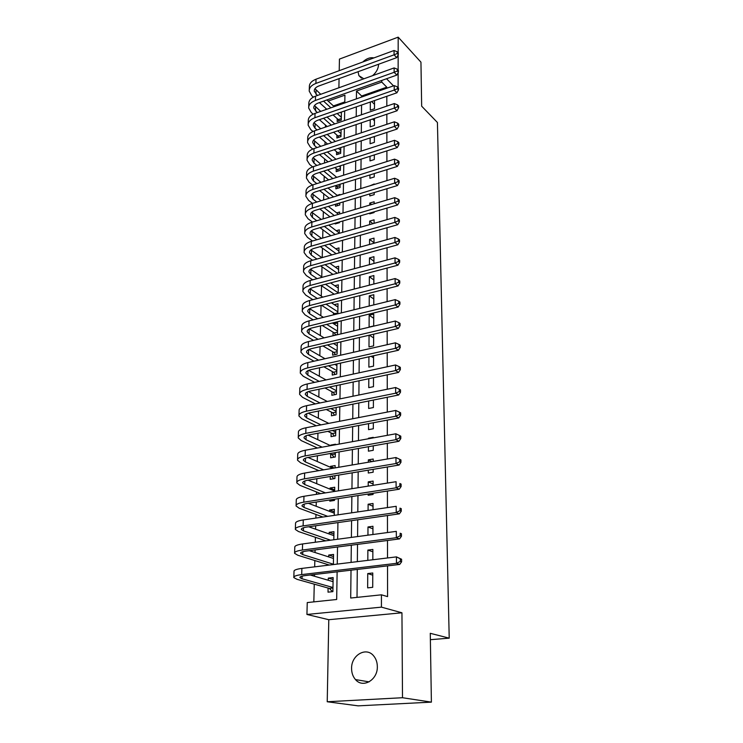 <?xml version="1.0" encoding="UTF-8"?>
<svg xmlns="http://www.w3.org/2000/svg" width="743" height="743" viewBox="0 0 743 743"><rect width="100%" height="100%" fill="white"/><g stroke="black" fill="none" stroke-linecap="round" stroke-linejoin="round"><path stroke-width="1.11" d="M358.07 71.709L358.878 75.619L363.838 78.804M372.577 75.665C376.367 72.387 378.363 68.662 378.558 64.483L378.549 64.26M351.588 668.412C351.597 672.879 352.897 676.604 355.498 679.585C362.909 688.659 377.806 679.929 377.333 666.629C377.286 662.357 376.051 658.772 373.636 655.874C366.225 646.466 351.235 655.094 351.588 668.412M325.991 108.534L320.558 103.621M430.373 639.686L449.218 638.163L437.423 122.493L421.662 106.184L420.947 62.161L398.183 37.15L339.44 59.096L339.217 70.669M339.068 78.628L338.892 87.767M449.218 638.163L430.271 633.315L431.395 702.135L358.145 705.85L327.226 701.754L402.502 697.723L401.944 612.789L381.428 607.142L306.933 614.461L307.249 602.564L336.672 599.49L337.127 571.822M401.944 612.789L328.787 619.708L327.226 701.754M328.787 619.708L306.933 614.461M325.852 108.58L325.833 109.593M325.453 125.019L325.406 127.127M325.044 141.857L324.97 144.922M324.626 158.946L324.524 162.996M324.208 176.277L324.078 181.338M323.772 193.858L323.623 199.96M323.344 211.699L323.168 218.869M322.899 229.801L322.694 238.076M322.453 248.171L322.221 257.589M321.998 266.811L321.756 276.888M321.533 285.739L321.282 296.151M321.06 305.419L320.809 315.701M320.558 325.871L320.326 335.567M320.057 346.647L319.834 355.73M319.536 367.757L319.332 376.218M319.016 389.221L318.821 397.031M318.487 411.037L318.31 418.179M317.939 433.225L317.79 439.67M317.391 455.775L317.252 461.505M317.047 469.836L317.02 470.96M316.834 478.715L316.713 483.702M316.509 491.959L316.453 494.309M316.267 502.045L316.165 506.262M315.961 514.444L315.877 518.075M315.691 525.775L315.608 529.192M315.404 537.3L315.283 542.251M315.097 549.922L315.032 552.523M314.837 560.538L314.688 566.844M314.503 574.497L314.456 576.234M314.261 584.165L313.834 601.876M431.395 702.135L402.502 697.723M370.33 102.014L370.283 110.187L374.5 108.747L374.528 100.565M370.228 119.837L370.19 126.858L374.435 125.437L374.463 118.397M370.135 137.919L370.098 143.761L374.37 142.359L374.398 136.517M370.033 156.281L370.005 160.906L374.314 159.531L374.323 154.906M369.93 174.939L369.912 178.292L374.249 176.955L374.258 173.593M369.819 193.877L369.81 195.938L374.184 194.629L374.184 192.558M374.221 184.496L374.221 183.995L369.865 185.824M369.717 213.12L369.717 213.845L374.11 212.563L374.119 211.829M374.147 203.768L374.156 201.771L369.773 203.071L369.763 205.068M374.073 223.346L374.091 219.807L369.67 221.08L369.652 224.618M373.998 243.249L374.017 238.122L369.577 239.357L369.55 244.484M373.924 263.468L373.952 256.697L369.475 257.914L369.438 264.666M373.85 284.021L373.878 275.56L369.364 276.74L369.317 285.182M373.775 304.909L373.813 294.711L369.262 295.853L369.206 306.032M373.692 325.954L373.738 314.15L369.16 315.264L369.095 327.05L373.692 325.954M369.048 335.26L368.983 346.935L373.618 345.885L373.664 334.183M368.927 356.798L368.872 367.135L373.543 366.113L373.58 355.767M368.807 378.707L368.76 387.642L373.469 386.666L373.497 377.713M368.686 400.988L368.639 408.483L373.385 407.554L373.413 400.04M368.556 423.649L368.528 429.649L373.311 428.767L373.33 422.748M368.435 446.701L368.407 451.168L373.227 450.314L373.246 445.846M373.274 437.878L373.283 437.339L368.482 438.212L368.482 438.751M368.305 470.152L368.287 473.022L373.153 472.223L373.162 469.353M373.19 461.403L373.2 459.035L368.361 459.871L368.352 462.23M368.175 494.021L368.166 495.237L373.07 494.485L373.07 493.268M373.097 485.337L373.116 481.083L368.24 481.863L368.212 486.108M373.014 509.698L373.032 503.494L368.119 504.228L368.082 510.422M372.921 534.505L372.949 526.276L367.989 526.963L367.943 535.174M372.828 559.758L372.865 549.439L367.869 550.071L367.813 560.371M333.105 579.54L328.295 578.128L328.257 580.255M328.1 588.047L328.025 592.162L332.892 591.632L333.143 577.562L328.295 578.128M333.514 556.591L328.74 555.04L328.712 556.916M333.913 534.003L329.186 532.332L329.158 533.966M334.313 511.778L329.623 509.986L329.595 511.379M334.694 489.916L330.05 488.002L330.022 489.163M329.818 499.946L329.79 501.144L334.508 500.42L334.536 499.222M334.257 468.025L330.468 466.353L330.449 467.301M330.273 476.477L330.217 479.3L334.898 478.529L334.944 475.706M331.694 445.438L330.886 445.057L330.876 445.586M330.709 454.066L330.635 457.799L335.279 456.982L335.362 452.58M331.118 432.965L331.044 436.633L335.66 435.769L335.762 429.853M331.527 412.179L331.452 415.792L336.031 414.891L336.161 407.498M331.926 391.719L331.852 395.276L336.393 394.338L336.551 385.524M332.316 371.565L332.242 375.076L336.755 374.091L336.932 363.903M332.697 351.727L332.632 355.173L337.108 354.16L337.313 342.634M333.078 332.177L333.013 335.576L337.452 334.526L337.656 322.889L333.737 323.846M333.458 312.924L333.412 314.874M335.195 223.216L335.186 223.931L339.44 222.686L339.449 221.971M335.567 204.214L335.53 206.257L339.755 204.984L339.783 202.941M335.929 185.806L335.864 188.833L340.062 187.533L340.118 184.208M336.263 168.67L336.198 171.652L340.368 170.323L340.443 165.763M336.588 151.776L336.533 154.711L340.666 153.364L340.768 147.588M336.913 135.115L336.858 138.012L340.963 136.638L341.083 129.691M344.808 101.921L333.431 105.924M333.375 564.569L333.551 554.427L328.74 555.04M333.811 539.762L333.96 531.672L329.186 532.332M334.248 515.382L334.35 509.28L329.623 509.986M334.666 491.429L334.74 487.241L330.05 488.002M335.084 467.886L335.13 465.564L330.468 466.353M335.502 444.741L335.511 444.212L330.886 445.057M337.824 313.787L338 303.729L334.285 304.667M338.186 293.188L338.334 284.848L334.805 285.767M338.548 272.913L338.669 266.245L335.307 267.146M338.901 252.973L338.994 247.911L335.79 248.803M339.245 233.339L339.31 229.847L336.254 230.72M339.588 214.003L339.625 212.034L336.709 212.907M339.932 194.972L339.941 194.48L337.146 195.344M337.229 118.676L337.173 121.536L341.26 120.143L341.399 112.054M351.021 570.178L350.705 598.031L381.438 594.818L387.577 596.61L387.53 565.869M387.512 557.965L387.484 540.477M387.474 532.545L387.447 515.54M387.437 507.59L387.409 491.049M387.4 483.071L387.372 466.985M387.363 458.988L387.335 443.339M387.326 435.324L387.307 420.101M387.289 412.077L387.27 397.264M387.261 389.221L387.233 374.816M387.224 366.763L387.205 352.749M387.187 344.678L387.168 331.044M387.159 322.964L387.14 309.701M387.122 301.612L387.103 288.702M387.094 280.613L387.075 268.056M387.057 259.957L387.038 247.735M387.029 239.636L387.01 227.748M387.001 219.64L386.982 208.068M386.973 199.969L386.954 188.713M386.936 180.605L386.927 169.645M386.908 161.537L386.889 150.885M386.88 142.777L386.862 132.412M386.852 124.304L386.834 114.218M386.824 106.119L386.815 96.302M386.797 88.203L386.797 87.172L361.646 96.005L361.637 97.027M361.562 105.06L361.469 114.793M361.395 122.818L361.302 132.821M361.237 140.845L361.135 151.126M361.061 159.16L360.968 169.72M360.894 177.744L360.792 188.601M360.717 196.626L360.615 207.78M360.541 215.804L360.439 227.256M360.364 235.28L360.253 247.057M360.179 255.072L360.067 267.164M359.993 275.179L359.881 287.606M359.807 295.612L359.686 308.382M359.612 316.388L359.491 329.502M359.417 337.498L359.296 350.975M359.222 358.953L359.092 372.81M359.018 380.778L358.888 395.016M358.813 402.966L358.683 417.594M358.609 425.535L358.47 440.571M358.395 448.484L358.256 463.938M358.182 471.842L358.033 487.724M357.959 495.6L357.81 511.927M357.736 519.784L357.587 536.567M357.513 544.387L357.355 561.643M357.281 569.444L357.021 597.372M372.726 587.314L372.772 572.992L367.739 573.568L367.655 587.862L372.726 587.314M398.109 90.572L398.183 37.15M393.493 85.854L386.536 78.739M381.763 80.439L381.763 82.083L356.501 91.045L356.408 98.865M386.797 87.172L381.763 82.083M381.438 594.818L381.428 607.142M344.798 102.943L344.919 95.15L328.155 101.094M337.248 564.095L337.526 546.997M337.656 539.242L337.926 522.608M338.056 514.825L338.316 498.637M338.446 490.826L338.706 475.074M338.836 467.245L339.087 451.92M339.217 444.073L339.458 429.157M339.588 421.281L339.82 406.765M339.95 398.88L340.183 384.753M340.313 376.85L340.535 363.104M340.666 355.182L340.888 341.799M341.018 333.876L341.232 320.846M341.362 312.914L341.566 300.228M341.696 292.287L341.901 279.944M342.031 271.984L342.226 259.976M342.356 252.016L342.551 240.323M342.681 232.355L342.867 220.968M342.997 213L343.173 201.92M343.303 193.942L343.48 183.159M343.61 175.181L343.786 164.686M343.916 156.708L344.083 146.492M344.213 138.514L344.371 128.576M344.511 120.589L344.668 110.921M356.324 106.881L356.213 116.586M356.12 124.601L355.999 134.585M355.916 142.6L355.795 152.854M355.702 160.878L355.581 171.41M355.488 179.425L355.368 190.254M355.275 198.27L355.145 209.396M355.052 217.411L354.922 228.835M354.829 236.85L354.699 248.589M354.606 256.595L354.467 268.66M354.374 276.656L354.235 289.064M354.142 297.051L354.002 309.794M353.909 317.772L353.761 330.858M353.668 338.836L353.51 352.284M353.417 360.244L353.259 374.063M353.176 382.013L353.009 396.214M352.916 404.146L352.749 418.746M352.665 426.658L352.488 441.658M352.396 449.552L352.219 464.969M352.136 472.845L351.95 488.69M351.866 496.547L351.671 512.828M351.588 520.657L351.393 537.393M351.309 545.204L351.105 562.405M361.646 96.005L356.501 91.045M372.772 575.166L367.739 573.568M372.856 551.808L367.869 550.071M372.94 528.84L367.989 526.963M373.023 506.252L368.119 504.228M373.107 484.018L368.24 481.863M372.029 461.598L368.361 459.871M369.262 438.611L368.482 438.212M373.571 357.838L371.11 356.315M373.645 337.935L369.382 335.177M373.72 318.329L369.16 315.264M373.794 299.02L369.262 295.853M373.859 280L369.364 276.74M373.933 261.267L369.475 257.914M373.998 242.803L369.577 239.357M372.912 223.68L369.67 221.08M371.546 204.539L369.773 203.071M374.388 137.501L373.608 136.777M374.453 120.812L372.587 119.038M374.518 104.354L371.639 101.559M373.905 57.908C370.181 57.174 366.457 58.539 362.742 62.013M332.511 591.669L329.381 588.41L332.957 588.019M332.966 587.518L302.02 578.751L299.903 577.59C299.735 576.735 301.5 576.066 305.187 575.593L399.678 564.439L396.465 563.333L301.704 574.59C296.188 575.305 293.559 576.299 293.819 577.58L297.042 579.326L329.381 588.41M332.14 581.379L333.078 580.961M333.068 581.658L310.212 574.998M400.328 561.383L401.61 561.829L401.591 559.247L400.31 558.801L400.328 561.383L396.465 563.333L396.437 556.879L301.881 568.404C296.383 569.138 293.754 570.16 294.014 571.469L293.838 577.06M400.31 558.801L396.437 556.879L401.591 559.247M401.61 561.829L399.678 564.439M333.375 564.216L302.717 554.584L300.627 553.312C300.46 552.374 302.206 551.65 305.865 551.13L399.53 538.907L396.344 537.7L302.41 550.024C296.949 550.804 294.339 551.9 294.59 553.303L297.776 555.225L329.363 565.061M332.855 558.253L333.486 557.984M333.477 558.448L309.311 550.674M400.171 535.777L401.443 536.27L401.424 533.743L400.161 533.242L400.171 535.777L396.344 537.7L396.316 531.366L302.587 543.95C297.135 544.749 294.525 545.864 294.785 547.294L294.609 552.736M400.161 533.242L401.424 533.743M401.443 536.27L399.53 538.907M330.57 540.189L303.395 530.836L301.324 529.462C301.166 528.44 302.903 527.641 306.525 527.084L399.381 513.84L396.233 512.531L303.116 525.886C297.692 526.731 295.101 527.92 295.342 529.443L298.5 531.533L325.778 540.839M333.886 535.629L308.707 526.768M400.022 510.645L401.276 511.175L401.266 508.686L400.003 508.156L400.022 510.645L396.233 512.531L396.195 506.308L303.283 519.914C297.869 520.778 295.287 521.985 295.538 523.536L295.361 528.821M400.003 508.156L401.266 508.686M401.276 511.175L399.381 513.84M327.728 516.339L304.073 507.488L302.02 506.002C301.862 504.906 303.581 504.051 307.184 503.448L399.242 489.219L396.112 487.807L303.794 502.157C298.417 503.067 295.853 504.348 296.086 505.983L299.206 508.231L322.954 517.035M334.285 513.172L308.326 503.271M399.873 485.959L401.118 486.526L401.099 484.083L399.855 483.517L399.873 485.959L396.112 487.807L396.084 481.696L303.971 496.287C298.602 497.216 296.03 498.516 296.271 500.178L296.113 505.324M399.855 483.517L401.099 484.083M401.118 486.526L399.242 489.219M333.542 500.568L332.613 499.519M325.462 492.888L304.732 484.529L302.698 482.941C302.55 481.761 304.249 480.86 307.825 480.21L399.102 465.034L396 463.53L304.472 478.836C299.132 479.811 296.587 481.167 296.819 482.913L299.912 485.318L320.716 493.64M334.675 491.077L308.104 480.164M399.725 461.709L400.96 462.322L400.941 459.917L399.706 459.313L399.725 461.709L396 463.53L395.973 457.53L304.639 473.068C299.318 474.053 296.763 475.436 296.996 477.21L296.838 482.207M395.973 457.53L399.706 459.313M400.96 462.322L399.102 465.034M333.811 478.706L331.694 476.244M323.632 469.836L305.382 461.942L303.367 460.261C303.218 459.016 304.918 458.05 308.456 457.363L398.963 441.277L395.889 439.68L305.132 455.905C299.838 456.936 297.311 458.375 297.534 460.233L300.599 462.787L318.914 470.635M332.697 468.294L308.02 457.447M399.576 437.887L400.802 438.537L400.783 436.178L399.567 435.528L399.576 437.887L395.889 439.68L395.861 433.782L305.299 450.23C300.014 451.28 297.488 452.738 297.711 454.623L297.562 459.48M395.861 433.782L399.567 435.528M400.802 438.537L398.963 441.277M334.09 457.186L331.926 454.623L335.334 454.019M322.156 447.165L306.014 439.735L304.026 437.952C303.878 436.643 305.568 435.621 309.079 434.896L398.824 417.928L395.778 416.238L305.791 433.355C300.534 434.441 298.017 435.965 298.24 437.924L301.268 440.618L317.465 448.02M329.669 453.592L331.926 454.623M335.344 453.249L334.313 452.766M330.561 445.642L308.057 435.119M399.437 414.483L400.653 415.161L400.635 412.848L399.418 412.161L399.437 414.483L395.778 416.238L395.75 410.442L305.949 427.773C300.711 428.878 298.194 430.42 298.417 432.407L298.268 437.135M395.75 410.442L399.418 412.161M400.653 415.161L398.824 417.928M334.369 436.011L332.325 433.541L335.706 432.909M320.957 424.875L306.645 417.882L304.676 416.015C304.528 414.631 306.2 413.563 309.692 412.802L398.694 394.979L395.666 393.205L306.432 411.176C301.221 412.319 298.723 413.925 298.937 415.987L301.937 418.811L316.304 425.776M327.812 431.358L332.325 433.541M335.725 432.092L332.427 430.485M328.777 423.371L308.187 413.164M399.297 391.487L400.505 392.193L400.486 389.917L399.279 389.202L399.297 391.487L395.666 393.205L395.638 387.512L306.59 405.697C301.389 406.848 298.9 408.464 299.113 410.554L298.965 415.151M395.638 387.512L399.279 389.202M400.505 392.193L398.694 394.979M334.647 415.161L332.715 412.792L336.077 412.124M319.992 402.957L307.268 396.381L305.308 394.422C305.169 392.982 306.831 391.858 310.286 391.069L398.554 372.429L395.564 370.571L307.054 389.369C301.89 390.558 299.41 392.239 299.624 394.394L302.587 397.356L315.357 403.904M326.261 409.486L332.715 412.792M336.096 411.269L330.849 408.566M327.291 401.461L308.391 391.58M399.158 368.872L400.356 369.624L400.338 367.386L399.14 366.633L399.158 368.872L395.564 370.571L395.536 364.971L307.212 383.973C302.057 385.18 299.578 386.871 299.791 389.053L299.652 393.521M395.536 364.971L399.14 366.633M400.356 369.624L398.554 372.429M334.926 394.635L333.105 392.36L336.44 391.663M319.202 381.391L307.871 375.234L305.94 373.19C305.8 371.676 307.453 370.506 310.88 369.68L398.424 350.25L395.452 348.318L307.676 367.915C302.55 369.16 300.088 370.906 300.293 373.153L303.237 376.246L314.605 382.385M324.97 387.967L333.105 392.36M336.458 390.772L329.52 387.001M326.047 379.914L308.661 370.348M399.019 346.656L400.208 347.427L400.189 345.235L399.01 344.455L399.019 346.656L395.452 348.318L395.434 342.82L307.834 362.603C302.717 363.856 300.256 365.621 300.46 367.896L300.321 372.243M395.434 342.82L399.01 344.455M400.208 347.427L398.424 350.25M335.214 374.426L333.486 372.234L336.793 371.509M318.571 360.179L308.466 354.411L306.553 352.284C306.422 350.715 308.057 349.507 311.466 348.643L398.304 328.452L395.35 326.446L308.289 346.805C303.2 348.096 300.757 349.916 300.952 352.256L303.868 355.47L314.001 361.209M323.883 366.801L333.486 372.234M336.811 370.581L328.415 365.788M336.904 365.584L334.805 364.376M325.007 358.72L308.958 349.461M398.889 324.802L400.068 325.61L400.05 323.446L398.88 322.638L398.889 324.802L395.35 326.446L395.322 321.032L308.438 341.576C303.358 342.885 300.924 344.715 301.119 347.083L300.989 351.309M395.322 321.032L398.88 322.638M400.068 325.61L398.304 328.452M335.492 354.532L333.867 352.414L337.146 351.671M318.069 339.3L309.06 333.923L307.165 331.722C307.035 330.087 308.661 328.833 312.032 327.942L398.174 307.017L395.248 304.936L308.893 326.028C303.841 327.375 301.417 329.26 301.612 331.684L304.491 335.019L313.527 340.378M322.973 345.969L333.867 352.414M337.164 350.705L327.477 344.919M337.257 345.783L333.505 343.517M324.134 337.861L309.302 328.908M398.759 303.32L399.929 304.156L399.91 302.029L398.75 301.194L398.759 303.32L395.248 304.936L395.23 299.615L309.042 320.883C303.998 322.239 301.574 324.143 301.769 326.595L301.639 330.7M395.23 299.615L398.75 301.194M399.929 304.156L398.174 307.017M335.78 334.926L334.239 332.892L337.498 332.121M317.67 318.756L309.636 313.75L307.76 311.475C307.63 309.794 309.246 308.484 312.599 307.565L398.053 285.934L395.155 283.78L309.478 305.587C304.472 306.97 302.057 308.921 302.252 311.438L305.104 314.893L313.165 319.871M322.221 325.462L334.239 332.892M337.517 331.127L326.688 324.385M337.601 326.279L332.39 322.991M323.409 317.345L309.664 308.689M398.629 282.191L399.79 283.055L399.771 280.965L398.619 280.102L398.629 282.191L395.155 283.78L395.127 278.551L309.627 300.525C304.621 301.927 302.215 303.896 302.41 306.422L302.28 310.425M395.127 278.551L398.619 280.102M399.79 283.055L398.053 285.934M335.177 314.438L334.601 313.667L337.842 312.868M317.363 298.537L310.212 293.903L308.345 291.544C308.224 289.807 309.822 288.46 313.156 287.504L397.932 265.195L395.053 262.976L310.063 285.47C305.085 286.9 302.698 288.916 302.884 291.507L305.707 295.073L312.887 299.689M321.589 305.289L334.601 313.667M337.851 311.837L326.028 304.166M337.944 307.063L331.434 302.8M322.806 297.144L310.063 288.776M398.508 261.415L399.65 262.307L399.641 260.245L398.489 259.353L398.508 261.415L395.053 262.976L395.025 257.83L310.202 280.492C305.243 281.931 302.847 283.956 303.033 286.575L302.912 290.457M395.025 257.83L398.489 259.353M399.65 262.307L397.932 265.195M317.131 278.634L310.769 274.343L308.93 271.919C308.809 270.127 310.398 268.743 313.704 267.768L397.811 244.8L394.96 242.515L310.63 265.66C305.698 267.136 303.32 269.207 303.497 271.882L306.302 275.551L312.692 279.823M321.069 285.423L334.201 294.209M338.195 292.835L325.48 284.263M338.279 288.126L330.607 282.916M322.295 277.26L310.472 269.18M398.378 240.973L399.52 241.893L399.502 239.868L398.369 238.949L398.378 240.973L394.96 242.515L394.932 237.444L310.778 260.756C305.847 262.242 303.478 264.332 303.655 267.025L303.534 270.805M394.932 237.444L398.369 238.949M399.52 241.893L397.811 244.8M316.973 259.047L311.326 255.1L309.497 252.601C309.376 250.762 310.955 249.332 314.243 248.329L397.691 224.72L394.858 222.38L311.196 246.165C306.302 247.679 303.933 249.815 304.11 252.564L306.896 256.335L312.562 260.264M320.632 265.873L332.948 274.408M337.294 273.257L325.025 264.675M338.604 269.477L329.901 263.338M321.886 257.682L310.899 249.889M398.257 220.866L399.39 221.804L399.372 219.817L398.248 218.869L398.257 220.866L394.858 222.38L394.839 217.393L311.336 241.336C306.45 242.868 304.091 245.014 304.268 247.772L304.147 251.45M394.839 217.393L398.248 218.869M399.39 221.804L397.691 224.72M316.871 239.757L311.874 236.135L310.054 233.571C309.942 231.686 311.512 230.219 314.772 229.188L397.579 204.975L394.765 202.56L311.754 226.968C306.887 228.519 304.546 230.711 304.714 233.534L307.472 237.407L312.487 241.011M320.289 246.611L331.852 254.923M336.17 253.725L324.645 245.385M338.929 251.097L329.298 244.066M321.552 238.41L311.336 230.878M398.137 201.074L399.26 202.04L399.242 200.081L398.127 199.115L398.137 201.074L394.765 202.56L394.747 197.666L311.893 222.213C307.035 223.782 304.695 225.983 304.862 228.816L304.751 232.392M394.747 197.666L398.127 199.115M399.26 202.04L397.579 204.975M316.815 220.755L312.404 217.458L310.611 214.838C310.5 212.897 312.06 211.402 315.292 210.334L397.468 185.536L394.682 183.066L312.301 208.068C307.472 209.656 305.141 211.904 305.308 214.792L308.039 218.767L312.459 222.046M320.01 227.655L330.886 235.735M335.177 234.5L324.338 226.392M339.254 232.986L328.787 225.092M321.282 219.436L311.781 212.164M398.016 181.598L399.13 182.592L399.121 180.66L398.007 179.667L398.016 181.598L394.682 183.066L394.654 178.246L312.431 203.387C307.611 204.984 305.289 207.241 305.457 210.148L305.345 213.622M394.654 178.246L398.007 179.667M399.13 182.592L397.468 185.536M337.461 223.262L337.053 222.668M316.797 202.05L312.933 199.068L311.159 196.375C311.048 194.397 312.599 192.855 315.803 191.778L397.356 166.404L394.589 163.878L312.84 189.446C308.048 191.081 305.726 193.375 305.893 196.328L308.596 200.396L312.478 203.368M319.796 208.978L330.05 216.835M334.313 215.572L324.097 207.678M338.529 214.318L328.341 206.396M321.078 200.74L312.227 193.728M397.904 162.438L399 163.451L398.991 161.547L397.886 160.534L397.904 162.438L394.589 163.878L394.561 159.132L312.97 184.84C308.187 186.474 305.875 188.787 306.042 191.759L305.93 195.13M394.561 159.132L397.886 160.534M399 163.451L397.356 166.404M337.74 205.588L336.681 204.056L339.783 203.118M316.824 183.623L313.453 180.939L311.689 178.19C311.586 176.165 313.119 174.596 316.304 173.49L397.245 147.569L394.496 144.996L313.37 171.113C308.605 172.775 306.311 175.125 306.469 178.144L309.153 182.304L312.534 184.979M319.629 190.579L329.307 198.223M333.542 196.932L323.902 189.251M337.582 195.697L327.969 187.988M320.92 182.332L312.682 175.571M397.784 143.566L398.88 144.606L398.87 142.74L397.774 141.699L397.784 143.566L394.496 144.996L394.477 140.316L313.5 166.571C308.744 168.243 306.45 170.602 306.608 173.648L306.506 176.927M394.477 140.316L397.774 141.699M398.88 144.606L397.245 147.569M338.009 188.165L337.016 186.688L340.09 185.731M316.889 165.475L313.973 163.088L312.218 160.274C312.116 158.213 313.648 156.606 316.806 155.473L397.134 129.031L394.412 126.403L313.89 153.049C309.162 154.748 306.878 157.144 307.035 160.228L309.692 164.482L312.636 166.869M319.518 172.46L328.657 179.899M335.669 185.592L337.016 186.688M332.873 178.571L323.762 171.104M336.746 177.345L327.663 169.85M320.809 164.203L313.137 157.674M397.672 125L398.759 126.05L398.75 124.211L397.663 123.152L397.672 125L394.412 126.403L394.384 121.796L314.02 148.572C309.302 150.281 307.026 152.686 307.175 155.798L307.073 158.983M394.384 121.796L397.663 123.152M398.759 126.05L397.134 129.031M338.288 170.992L337.341 169.571L340.396 168.596M316.973 147.588L314.475 145.489L312.738 142.628C312.636 140.52 314.159 138.885 317.298 137.734L397.031 110.772L394.329 108.088L314.4 135.254C309.71 136.991 307.444 139.433 307.593 142.582L310.23 146.91L312.775 149.037M319.444 154.609L328.09 161.844M334.898 167.537L337.341 169.571M340.415 167.342L339.068 166.2M332.279 160.479L323.66 153.225M335.994 159.271L327.403 151.99M320.744 146.334L313.592 140.046M397.561 106.713L398.638 107.791L398.629 105.98L397.551 104.893L397.561 106.713L394.329 108.088L394.301 103.556L314.53 130.842C309.85 132.588 307.583 135.04 307.732 138.207L307.639 141.3M394.301 103.556L397.551 104.893M398.638 107.791L397.031 110.772M338.557 154.052L337.656 152.696L340.693 151.702M317.085 129.969L314.976 128.149L313.258 125.233C313.156 123.078 314.661 121.415 317.781 120.245L396.92 92.791L394.236 90.061L314.911 117.719C310.249 119.484 308.001 121.973 308.15 125.186L310.76 129.598L312.952 131.474M319.406 137.018L327.598 144.049M334.22 149.742L337.656 152.696M340.721 150.42L338.362 148.377M331.759 142.665L323.595 135.597M335.334 141.476L327.199 134.381M320.707 128.734L314.048 122.679M397.449 88.705L398.527 89.801L398.508 88.018L397.44 86.922L397.449 88.705L394.236 90.061L394.217 85.603L315.032 113.382C310.388 115.156 308.131 117.654 308.28 120.877L308.187 123.886M394.217 85.603L397.44 86.922M398.527 89.801L396.92 92.791M338.827 137.353L337.972 136.043L340.991 135.031M317.224 112.611L313.76 108.088C313.667 105.896 315.162 104.206 318.255 103.017L396.818 75.089L394.152 72.312L315.413 100.444C310.788 102.246 308.54 104.772 308.689 108.041L311.28 112.527L313.147 114.171M319.397 119.679L327.161 126.524M333.616 132.208L337.972 136.043M341.018 133.731L337.731 130.824M331.304 125.112L323.558 118.239M334.749 123.932L327.022 117.041M320.707 111.394L314.503 105.552M397.347 70.975L398.406 72.09L398.397 70.325L397.338 69.21L397.347 70.975L394.152 72.312L394.134 67.919L315.534 96.163C310.918 97.974 308.679 100.509 308.828 103.788L308.735 106.713M394.134 67.919L397.338 69.21M398.406 72.09L396.818 75.089M339.096 120.886L338.288 119.632L341.288 118.601M317.372 95.503L314.261 91.194C314.168 88.965 315.654 87.247 318.728 86.03L396.716 57.648L394.078 54.824L315.905 83.42C311.308 85.25 309.079 87.823 309.227 91.138L311.791 95.708L313.36 97.129M319.425 102.599L326.79 109.258M333.087 114.933L338.288 119.632M341.306 117.273L337.173 113.521M330.904 107.809L323.558 101.132M341.381 113.196L340.48 112.369M334.22 106.648L326.892 99.943M320.725 94.296L314.948 88.677M397.236 53.505L398.294 54.638L398.285 52.911L397.226 51.778L397.236 53.505L394.078 54.824L394.05 50.496L316.026 79.204C311.438 81.033 309.218 83.615 309.357 86.95L309.264 89.801M394.05 50.496L397.226 51.778M398.294 54.638L396.716 57.648M302.02 578.751L302.095 576.131M301.704 574.59L301.881 568.404M302.717 554.584L302.8 551.724M302.41 550.024L302.587 543.95M303.395 530.836L303.488 527.725M303.116 525.886L303.283 519.914M304.073 507.488L304.166 504.135M303.794 502.157L303.971 496.287M304.732 484.529L304.834 480.953M304.472 478.836L304.639 473.068M305.382 461.942L305.484 458.143M305.132 455.905L305.299 450.23M306.014 439.735L306.135 435.723M305.791 433.355L305.949 427.773M306.645 417.882L306.766 413.665M306.432 411.176L306.59 405.697M307.268 396.381L307.388 391.97M307.054 389.369L307.212 383.973M307.871 375.234L308.001 370.627M307.676 367.915L307.834 362.603M308.466 354.411L308.605 349.628M308.289 346.805L308.438 341.576M309.06 333.923L309.199 328.963M308.893 326.028L309.042 320.883M309.636 313.75L309.785 308.763M309.478 305.587L309.627 300.525M310.212 293.903L310.351 288.981M310.063 285.47L310.202 280.492M310.769 274.343L310.908 269.505M310.63 265.66L310.778 260.756M311.326 255.1L311.466 250.326M311.196 246.165L311.336 241.336M311.874 236.135L312.004 231.444M311.754 226.968L311.893 222.213M312.404 217.458L312.543 212.832M312.301 208.068L312.431 203.387M312.933 199.068L313.063 194.508M312.84 189.446L312.97 184.84M313.453 180.939L313.583 176.453M313.37 171.113L313.5 166.571M313.973 163.088L314.094 158.658M313.89 153.049L314.02 148.572M314.475 145.489L314.605 141.133M314.4 135.254L314.53 130.842M314.976 128.149L315.097 123.849M314.911 117.719L315.032 113.382M315.469 111.06L315.589 106.825M315.413 100.444L315.534 96.163M315.951 94.212L316.072 90.033M315.905 83.42L316.026 79.204M358.878 75.619L361.414 78.117M355.498 679.585L369.122 681.87M302.698 482.941L302.717 482.467M303.367 460.261L303.385 459.759M304.026 437.952L304.045 437.423M304.676 416.015L304.695 415.458M305.308 394.422L305.327 393.846M305.94 373.19L305.958 372.577M306.553 352.284L306.571 351.653M307.165 331.722L307.184 331.062M307.76 311.475L307.778 310.797M308.345 291.544L308.364 290.847M308.93 271.919L308.949 271.204M309.497 252.601L309.515 251.858M310.054 233.571L310.082 232.81M310.611 214.838L310.63 214.058M311.159 196.375L311.178 195.576M311.689 178.19L311.716 177.373M312.218 160.274L312.246 159.448M312.738 142.628L312.766 141.774M313.258 125.233L313.277 124.369M313.76 108.088L313.787 107.206M314.261 91.194L314.289 90.293"/></g></svg>
